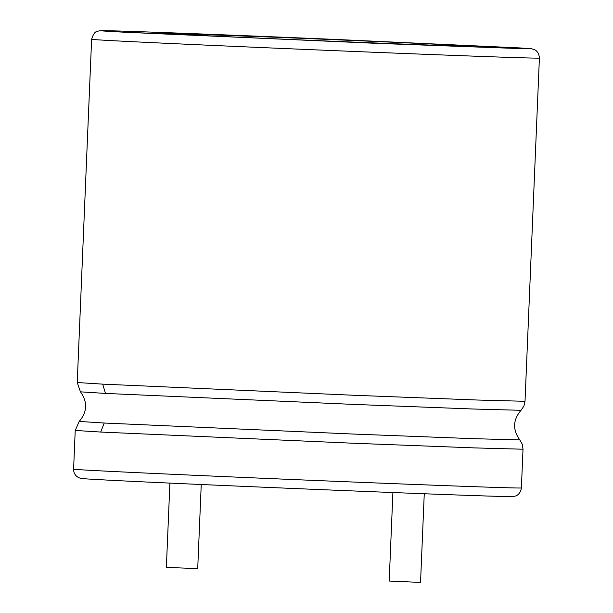 <?xml version="1.0" encoding="UTF-8"?>
<svg xmlns="http://www.w3.org/2000/svg" width="613" height="613" viewBox="0 0 613 613"><rect width="100%" height="100%" fill="white"/><g stroke="black" fill="none" stroke-linecap="round" stroke-linejoin="round"><path stroke-width="0.92" d="M169.901 483.09L166.368 567.316L170.958 567.569L197.715 568.626L201.24 484.508M392.902 492.538L389.194 581.04L415.951 582.212L420.541 582.35L424.257 493.756M166.338 33.217A156.867 0.82 -177.6 0 1 339.625 39.914A156.867 0.82 -177.6 0 1 472.608 46.297A156.867 0.82 -177.6 0 1 353.234 42.09A156.867 0.82 -177.6 0 1 176.973 34.29A156.867 0.82 -177.6 0 1 159.158 33.163A156.867 0.82 -177.6 0 1 166.338 33.217L338.958 39.577L529.977 48.603L523.885 48.733L376.344 43.347L125.381 32.267A215.132 1.126 -177.6 0 1 110.792 30.796M521.387 487.94A224.09 1.172 -177.6 0 1 350.851 481.933A224.09 1.172 -177.6 0 1 99.053 470.784A224.09 1.172 -177.6 0 1 73.598 469.175C73.591 472.884 75.2 475.657 78.41 477.504L80.219 478.217L87.199 478.96L106.524 480.048C181.67 484.063 448.455 495.143 499.84 496.384C514.905 496.752 512.698 496.576 514.322 496.338L515.564 495.971C515.832 495.986 520.422 494.522 521.387 487.94L523.012 449.214L475.297 447.934L352.506 443.207L100.678 432.05L75.223 430.441L73.598 469.175M523.012 449.214L522.268 444.203L519.793 439.904L473.343 438.67L352.552 434.019L104.248 423.031L79.207 421.438L75.223 430.441M100.678 432.05L104.248 423.031M519.793 439.904C512.499 429.713 512.912 419.844 521.035 410.304L473.588 409.024L352.751 404.365L105.49 393.416L80.449 391.837L77.23 382.527L91.613 39.301A224.09 1.172 -177.6 0 0 117.068 40.91A224.09 1.172 -177.6 0 0 368.865 52.059A224.09 1.172 -177.6 0 0 539.402 58.066L525.019 401.293L477.305 400.021L354.513 395.293L102.685 384.136L77.23 382.527M105.49 393.416L102.685 384.136M125.381 32.267L176.973 34.29M79.207 421.438C87.322 411.89 87.736 402.028 80.449 391.837M525.019 401.293L523.9 406.128L521.035 410.304M91.613 39.301C94.632 29.347 98.241 31.746 99.091 30.819L110.647 30.788C138.584 31.462 237.76 35.278 335.748 39.439L519.801 47.921L531.525 48.764L534.314 49.599C534.751 49.676 539.042 51.622 539.402 58.066"/></g></svg>
